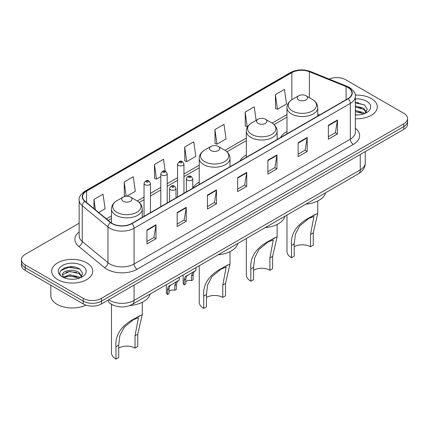 <?xml version="1.0" encoding="UTF-8"?>
<svg xmlns="http://www.w3.org/2000/svg" width="429" height="429" viewBox="0 0 429 429"><rect width="100%" height="100%" fill="white"/><g stroke="black" fill="none" stroke-linecap="round" stroke-linejoin="round"><path stroke-width="0.64" d="M199.228 182.196A22.667 13.084 0 0 0 192.76 188.165M246.337 154.992A22.667 13.084 0 0 0 239.956 160.966M286.98 131.531A22.667 13.084 0 0 0 280.598 137.505M113.723 305.389A12.827 7.406 180 0 1 110.108 303.394L109.524 302.901A8.553 5.722 129.5 0 1 108.033 300.123M73.938 266.972A17.106 9.878 0 0 0 63.926 268.163M358.483 102.692A17.106 9.878 0 0 0 355.341 102.681M79.161 223.214L25.209 254.365A12.827 7.406 0 0 0 21.45 259.604L21.45 265.192A12.827 7.406 0 0 0 25.209 270.426L83.264 303.946A12.827 7.406 0 0 0 101.41 303.946L403.791 129.365A12.827 7.406 0 0 0 407.55 124.131L407.55 121.337A12.827 7.406 0 0 1 403.791 126.571A12.827 7.406 0 0 0 407.55 121.337L407.55 118.543A12.827 7.406 0 0 0 403.791 113.304L345.736 79.789A12.827 7.406 0 0 0 329.081 79.049M21.45 259.604A12.827 7.406 0 0 0 25.209 264.843L83.264 298.359A12.827 7.406 0 0 0 101.41 298.359L101.41 301.153L403.791 126.571L101.41 301.153A12.827 7.406 0 0 1 83.264 301.153A12.827 7.406 0 0 0 101.41 301.153L101.41 303.946M25.209 264.843L25.209 267.632L83.264 301.153L25.209 267.632A12.827 7.406 0 0 1 21.45 262.398A12.827 7.406 0 0 0 25.209 267.632L25.209 270.426M371.289 98.552A20.528 11.851 0 0 0 355.244 95.115A20.528 11.851 0 0 1 371.289 98.552A20.528 11.851 0 0 1 377.3 106.934A20.528 11.851 0 0 0 371.289 98.552M86.744 262.832A20.528 11.851 0 0 0 64.371 260.264A20.528 11.851 0 0 0 51.7 271.214A20.528 11.851 0 0 0 57.711 279.595A20.528 11.851 0 0 0 80.084 282.164A20.528 11.851 0 0 0 92.755 271.214A20.528 11.851 0 0 0 86.744 262.832A20.528 11.851 0 0 0 64.371 260.264A20.528 11.851 0 0 0 51.7 271.214A20.528 11.851 0 0 0 57.711 279.595A20.528 11.851 0 0 0 80.084 282.164A20.528 11.851 0 0 0 92.755 271.214A20.528 11.851 0 0 0 86.744 262.832M347.914 87.468A13.685 7.899 180 0 1 351.919 93.055A13.685 7.899 180 0 1 347.914 98.638L131.649 223.498A13.685 7.899 180 0 1 110.762 222.447L85.06 201.249A13.685 7.899 180 0 1 82.582 196.718A13.685 7.899 180 0 1 86.588 191.136L291.849 72.63A13.685 7.899 180 0 1 309.379 71.74L346.085 86.583A13.685 7.899 180 0 1 347.914 87.468M348.155 87.328A14.028 8.097 0 0 0 346.283 86.422L309.572 71.579A14.028 8.097 0 0 0 291.607 72.485L86.347 190.991A14.028 8.097 0 0 0 84.776 201.362L110.478 222.56A14.028 8.097 0 0 0 131.891 223.638L348.155 98.777A14.028 8.097 0 0 0 348.155 87.328M146.949 229.992L146.949 243.962L156.017 238.722L156.017 224.758L146.949 229.992M146.949 241.484L153.936 237.452L155.984 225.22A3.421 1.973 -120 0 0 156.017 224.758M153.872 237.484L156.017 238.722M177.188 212.537L177.188 226.501L186.256 221.267L186.256 207.298L177.188 212.537M177.188 224.024L184.175 219.991L186.218 207.765A3.421 1.973 -120 0 0 186.256 207.298M184.111 220.029L186.256 221.267M207.427 195.077L207.427 209.046L216.495 203.807L216.495 189.843L207.427 195.077M207.427 206.569L214.409 202.531L216.457 190.304A3.421 1.973 -120 0 0 216.495 189.843M214.35 202.568L216.495 203.807M328.378 125.247L328.378 139.216L337.451 133.977L337.451 120.007L328.378 125.247M328.378 136.733L335.365 132.7L337.414 120.474A3.421 1.973 -120 0 0 337.451 120.007M335.301 132.738L337.451 133.977M298.139 142.707L298.139 156.671L307.212 151.432L307.212 137.468L298.139 142.707M298.139 154.193L305.126 150.161L307.175 137.929A3.421 1.973 -120 0 0 307.212 137.468M305.067 150.193L307.212 151.432M267.9 160.162L267.9 174.131L276.973 168.892L276.973 154.923L267.9 160.162M267.9 171.654L274.887 167.616L276.936 155.389A3.421 1.973 -120 0 0 276.973 154.923M274.828 167.653L276.973 168.892M237.661 177.622L237.661 191.586L246.734 186.352L246.734 172.383L237.661 177.622M237.661 189.109L244.648 185.076L246.696 172.849A3.421 1.973 -120 0 0 246.734 172.383M244.589 185.108L246.734 186.352M355.341 118.758A20.528 11.851 0 0 0 377.3 106.934A20.528 11.851 0 0 1 355.341 118.758M101.41 298.359L403.791 123.783A12.827 7.406 0 0 0 407.55 118.543M126.85 196.203L135.328 191.307L133.28 176.71L124.206 181.95L124.356 195.833M98.665 212.473L105.089 208.762L103.04 194.171L93.967 199.41L93.967 208.601M214.924 129.574L216.972 144.171L226.04 138.932L223.997 124.34L214.924 129.574L215.068 143.458M256.124 120.351L254.231 106.88L245.163 112.119L245.308 126.003M275.402 94.659L277.45 109.256L286.518 104.016L284.47 89.425L275.402 94.659L275.547 108.542M165.186 171.139L163.519 159.256L154.445 164.495L154.59 178.373M184.684 147.034L186.733 161.626L195.806 156.392L193.758 141.795L184.684 147.034L184.829 160.918M186.733 161.626L184.684 160.864M216.972 144.171L214.924 143.404M245.163 112.119L247.211 126.711L247.882 126.319M247.211 126.711L245.163 125.944M277.45 109.256L275.402 108.489M154.445 164.495L156.494 179.086L160.795 176.603M156.494 179.086L154.445 178.319M125.59 196.294L124.206 195.78M124.206 181.95L126.212 196.225M93.967 199.41L95.426 209.802M355.341 114.827L357.695 114.967M355.341 110.392L363.61 112.634L364.736 113.54M355.341 111.502L363.813 113.883M355.341 105.963L363.61 108.199L366.382 112.033M355.341 107.068L363.61 109.309L366.168 112.323M355.341 114.94A13.943 8.049 0 0 0 366.629 112.623A13.943 8.049 0 0 0 366.629 101.239A13.943 8.049 0 0 0 355.341 98.927M365.068 113.406L367.251 109.116L364.489 104.949L355.341 102.456M355.341 102.885L364.301 104.826M355.341 107.32L361.213 108.087M355.341 111.755L361.213 112.521M286.98 215.063L286.98 251.469A15.396 8.886 0 0 0 291.489 257.754L291.489 245.431C290.433 233.585 296.82 224.11 310.644 217.015L317.766 213.342L313.261 232.861L313.261 245.184L310.537 246.755A11.545 6.666 0 0 0 294.208 246.755M310.537 246.755L310.537 234.432L313.921 216.468L308.821 218.409L299.705 225.885L295.377 234.229L294.208 243.86L294.208 256.183L291.489 257.754M298.745 99.93A5.132 2.96 0 0 0 306 99.93A5.132 2.96 0 0 0 306 95.742L312.371 99.421A14.141 8.167 0 0 1 312.371 110.966A14.141 8.167 0 0 1 292.374 110.966A14.141 8.167 0 0 1 292.374 99.421C288.889 101.491 287.092 104.236 286.98 107.663A15.396 8.886 0 0 0 291.489 113.948A15.396 8.886 0 0 0 308.263 115.873A15.396 8.886 0 0 0 317.766 107.663C317.653 104.236 315.857 101.491 312.371 99.421L306 95.742A5.132 2.96 0 0 0 298.745 95.742A5.132 2.96 0 0 0 298.745 99.93M305.898 204.14A23.52 13.578 0 0 0 325.627 192.75M315.358 214.296L310.644 217.015L315.358 214.296M246.337 238.529L246.337 274.935A15.396 8.886 0 0 0 250.847 281.22L250.847 268.892C249.791 257.046 256.177 247.576 270.007 240.476L277.129 236.808L272.619 256.322L272.619 268.651L269.895 270.222A11.545 6.666 0 0 0 253.566 270.222M269.895 270.222L269.895 257.893L273.278 239.934L268.184 241.876L259.062 249.351L254.74 257.695L253.566 267.321L253.566 279.649L250.847 281.22M258.102 123.396A5.132 2.96 0 0 0 265.363 123.396A5.132 2.96 0 0 0 265.363 119.203L271.734 122.882A14.141 8.167 0 0 0 271.734 122.882A14.141 8.167 0 0 1 271.734 134.433A14.141 8.167 0 0 1 251.732 134.433A14.141 8.167 0 0 1 251.732 122.887C248.252 124.952 246.45 127.703 246.337 131.129A15.396 8.886 0 0 0 250.847 137.414A15.396 8.886 0 0 0 267.626 139.339A15.396 8.886 0 0 0 277.129 131.129C277.016 127.703 275.214 124.952 271.734 122.887L265.363 119.203A5.132 2.96 0 0 0 258.102 119.203A5.132 2.96 0 0 0 258.102 123.396M265.261 227.606A23.52 13.578 0 0 0 284.985 216.216M274.716 237.757L270.007 240.476L274.716 237.757M199.228 265.728L199.228 302.134A15.396 8.886 0 0 0 203.737 308.419L203.737 296.096C202.681 284.25 209.068 274.774 222.892 267.68L230.014 264.007L225.509 283.526L225.509 295.849L222.785 297.42A11.545 6.666 0 0 0 206.456 297.42M222.785 297.42L222.785 285.097L226.169 267.133L221.069 269.074L211.953 276.549L207.625 284.894L206.456 294.525L206.456 306.848L203.737 308.419M210.993 150.595A5.132 2.96 0 0 0 218.248 150.595A5.132 2.96 0 0 0 218.248 146.407L224.619 150.086A14.141 8.167 0 0 1 224.619 161.631A14.141 8.167 0 0 1 204.622 161.631A14.141 8.167 0 0 1 204.622 150.086C201.137 152.15 199.34 154.901 199.228 158.328A15.396 8.886 0 0 0 203.737 164.613A15.396 8.886 0 0 0 220.511 166.538A15.396 8.886 0 0 0 230.014 158.328C229.901 154.901 228.105 152.15 224.619 150.086L218.248 146.407A5.132 2.96 0 0 0 210.993 146.407A5.132 2.96 0 0 0 210.993 150.595M218.147 254.805A23.52 13.578 0 0 0 237.875 243.415M227.606 264.956L222.892 267.68L227.606 264.956M111.476 304.338L111.476 352.794A15.396 8.886 0 0 0 115.986 359.078L115.986 346.755C114.929 334.91 121.316 325.439 135.14 318.339L142.262 314.671L137.757 334.186L137.757 346.509L135.033 348.08A11.545 6.666 0 0 0 118.704 348.08M135.033 348.08L135.033 335.757L138.417 317.798L133.317 319.739L124.201 327.214L119.873 335.553L118.704 345.184L118.704 357.507L115.986 359.078M123.241 201.26A5.132 2.96 0 0 0 130.496 201.26A5.132 2.96 0 0 0 130.496 197.067L136.867 200.745A14.141 8.167 0 0 1 136.867 212.296A14.141 8.167 0 0 1 116.87 212.296A14.141 8.167 0 0 1 116.87 200.745C113.385 202.815 111.588 205.561 111.476 208.987A15.396 8.886 0 0 0 115.986 215.272A15.396 8.886 0 0 0 132.759 217.203A15.396 8.886 0 0 0 142.262 208.987C142.149 205.561 140.353 202.815 136.867 200.745L130.496 197.067A5.132 2.96 0 0 0 123.241 197.067A5.132 2.96 0 0 0 123.241 201.26M129.939 305.502A23.52 13.578 0 0 0 150.123 294.079M139.854 315.621L135.14 318.339L139.854 315.621M50.847 285.231L50.847 295.656A21.38 12.344 0 0 0 57.111 304.381A21.38 12.344 0 0 0 85.934 305.126M69.895 279.15L73.15 279.247M63.497 277.102L69.729 274.726L79.065 276.914L80.196 277.82M64.071 277.702L69.729 275.836L79.268 278.164M63.599 277.536L62.596 275.193A9.669 5.582 0 0 0 64.157 277.777M81.842 276.314L79.065 272.479C73.262 268.146 61.32 270.822 62.596 275.193L62.559 274.769M62.623 275.332L62.891 274.608L69.729 271.401L79.065 273.584L81.623 276.603M80.523 277.681L82.711 273.396L79.944 269.23C70.163 262.199 52.778 271.466 62.816 277.145L63.315 277.45M82.089 265.519A13.943 8.049 0 0 0 62.371 265.519A13.943 8.049 0 0 0 62.371 276.903A13.943 8.049 0 0 0 82.089 276.903A13.943 8.049 0 0 0 82.089 265.519M60.779 270.629L68.967 267.267L79.756 269.106M65.894 272.259L68.967 271.702L76.668 272.367M65.894 276.694L68.967 276.137L76.668 276.796M185.762 281.697A4.274 2.467 180 0 1 191.532 280.652L191.532 275.863L192.578 272.63L193.313 271.938L186.529 276.12L185.762 279.193L185.762 283.982L184.202 284.883A6.414 3.705 180 0 1 183.14 282.84L183.14 275.016M184.202 284.883L184.202 280.094L185.017 276.989L193.828 271.643M195.967 267.61L195.967 270.409L194.09 271.755L193.093 274.962L193.093 279.751L191.532 280.652M185.966 276.185L187.521 275.284L185.966 276.185M169.01 291.371A4.274 2.467 180 0 1 174.78 290.326L174.78 285.537L175.826 282.298L176.566 281.612L169.777 285.789L169.01 288.867L169.01 293.656L167.449 294.557A6.414 3.705 180 0 1 166.388 292.514L166.388 284.69M167.449 294.557L167.449 289.768L168.265 286.663L177.075 281.317M179.215 277.279L179.215 280.078L177.338 281.424L176.34 284.636L176.34 289.425L174.78 290.326M169.214 285.853L170.769 284.958L169.214 285.853M108.725 299.721A17.106 9.878 0 0 0 109.878 300.456A17.106 9.878 0 0 0 134.068 300.456L360.247 169.868A17.106 9.878 0 0 0 365.261 162.886C365.385 167.133 363.122 170.763 358.478 173.783L132.293 304.37A8.553 4.939 60 0 0 134.068 300.456L134.068 285.092M360.247 154.504L360.247 169.868A8.553 4.939 60 0 1 358.478 173.783M403.791 129.365L403.791 123.783M83.264 303.946L83.264 298.359M355.341 128.244A21.38 12.344 180 0 1 353.357 144.38L137.092 269.24A4.274 2.467 60 0 1 134.068 264.001L350.332 139.141A17.106 9.878 0 0 0 355.341 132.159L355.341 96.407A17.106 9.878 180 0 1 350.332 103.389A4.274 2.467 -120 0 0 348.155 98.777M137.092 269.24A21.38 12.344 180 0 1 106.853 269.24A21.38 12.344 180 0 1 104.456 267.594L78.754 246.396A21.38 12.344 180 0 1 79.161 231.912M109.878 264.001A17.106 9.878 0 0 0 134.068 264.001L134.068 228.249A17.106 9.878 180 0 1 107.958 226.93L82.255 205.738A17.106 9.878 180 0 1 79.161 200.07L79.161 235.827A17.106 9.878 0 0 0 82.255 241.489L107.958 262.682A17.106 9.878 0 0 0 109.878 264.001M355.341 96.407C355.909 93.737 353.946 90.755 349.447 87.462L347.195 86.374A4.274 2 112 0 0 346.283 86.422M347.195 86.374L310.489 71.536C303.405 69.026 296.68 69.391 290.315 72.624A4.274 2.467 60 0 1 291.607 72.485M86.347 190.991A4.274 2.467 -120 0 0 85.055 191.13C80.62 194.321 78.652 197.302 79.161 200.07M84.776 201.362A4.274 2.858 129.5 0 0 82.255 205.738L82.255 241.489A4.274 2.858 -50.5 0 1 78.754 246.396M310.489 71.536A4.274 2 112 0 0 309.572 71.579M110.478 222.56A4.274 2.858 129.5 0 0 107.958 226.93L107.958 262.682A4.274 2.858 -50.5 0 1 104.456 267.594M131.891 223.638A4.274 2.467 60 0 1 134.068 228.249L350.332 103.389L350.332 139.141A4.274 2.467 60 0 0 353.357 144.38M86.588 191.136L86.588 202.515M346.085 86.583L346.085 99.694M309.379 71.74L309.379 97.689M319.605 114.983L317.766 114.243M291.849 72.63L291.849 99.737M286.98 114.548L272.125 123.123M246.337 138.009L225.016 150.322M199.228 165.208L183.961 174.024M177.547 177.724L167.208 183.692M160.795 187.398L150.456 193.366M144.042 197.072L137.264 200.981M111.476 215.873L106.365 218.822M237.661 178.062L246.696 172.849M267.9 160.607L276.936 155.389M298.139 143.147L307.175 137.929M328.378 125.692L337.414 120.474M207.427 195.522L216.457 190.304M177.188 212.977L186.218 207.765M146.949 230.437L155.984 225.22M294.208 243.86L291.489 245.431M313.261 232.861L310.537 234.432M253.566 267.321L250.847 268.892M272.619 256.322L269.895 257.893M206.456 294.525L203.737 296.096M225.509 283.526L222.785 285.097M118.704 345.184L115.986 346.755M137.757 334.186L135.033 335.757M187.285 180.1A3.207 1.85 180 0 1 186.347 178.791C187.167 176.158 188.846 175.397 191.377 176.501L192.76 178.791A3.207 1.85 180 0 1 190.782 180.502A3.207 1.85 180 0 1 187.285 180.1M190.31 176.609A1.067 0.617 0 0 0 188.798 176.609A1.067 0.617 0 0 0 188.798 177.483A1.067 0.617 0 0 0 190.31 177.483A1.067 0.617 0 0 0 190.31 176.609M193.313 271.938L194.868 271.042M191.532 275.863L193.093 274.962M184.202 280.094L185.762 279.193M170.533 189.774A3.207 1.85 180 0 1 169.594 188.46C170.415 185.832 172.093 185.065 174.624 186.175L176.008 188.46A3.207 1.85 180 0 1 174.029 190.17A3.207 1.85 180 0 1 170.533 189.774M173.557 186.277A1.067 0.617 0 0 0 172.045 186.277A1.067 0.617 0 0 0 172.045 187.151A1.067 0.617 0 0 0 173.557 187.151A1.067 0.617 0 0 0 173.557 186.277M176.566 281.612L178.115 280.716M174.78 285.537L176.34 284.636M167.449 289.768L169.01 288.867M183.961 193.297L183.961 164.039A3.207 1.85 180 0 1 181.982 165.75A3.207 1.85 180 0 1 178.485 165.347A3.207 1.85 180 0 1 177.547 164.039L177.547 197.002M179.998 162.73A1.067 0.617 0 0 0 181.51 162.73A1.067 0.617 0 0 0 181.51 161.856A1.067 0.617 0 0 0 179.998 161.856A1.067 0.617 0 0 0 179.998 162.73M167.208 202.965L167.208 173.707A3.207 1.85 180 0 1 165.229 175.418A3.207 1.85 180 0 1 161.733 175.021A3.207 1.85 180 0 1 160.795 173.707L160.795 206.671M163.245 172.399A1.067 0.617 0 0 0 164.757 172.399A1.067 0.617 0 0 0 164.757 171.525A1.067 0.617 0 0 0 163.245 171.525A1.067 0.617 0 0 0 163.245 172.399M150.456 212.639L150.456 183.381A3.207 1.85 180 0 1 148.477 185.092A3.207 1.85 180 0 1 144.981 184.69A3.207 1.85 180 0 1 144.042 183.381L144.042 216.345M146.493 182.073A1.067 0.617 0 0 0 148.005 182.073A1.067 0.617 0 0 0 148.005 181.199A1.067 0.617 0 0 0 146.493 181.199A1.067 0.617 0 0 0 146.493 182.073M132.293 304.37C125.413 307.829 118.527 307.829 111.647 304.37L109.524 302.901M365.261 162.886L365.261 151.614M290.315 72.624L85.055 191.13M286.98 117.149L274.077 124.598M246.337 140.615L226.968 151.796M199.228 167.814L183.961 176.625M177.547 180.33L167.208 186.299M160.795 190.004L150.456 195.967M144.042 199.673L139.216 202.461M111.476 218.479L108.226 220.35M317.766 213.342L317.766 200.981M317.766 116.044L317.766 107.663M286.98 133.821L286.98 107.663M298.745 95.742L292.374 99.421M277.129 236.808L277.129 224.442M277.129 139.505L277.129 131.129M246.337 157.282L246.337 131.129M258.102 119.203L251.732 122.887M230.014 264.007L230.014 251.646M230.014 166.709L230.014 158.328M199.228 184.481L199.228 158.328M210.993 146.407L204.622 150.086M142.262 314.671L142.262 302.306M142.262 217.369L142.262 208.987M111.476 222.983L111.476 208.987M123.241 197.067L116.87 200.745M186.347 191.919L186.347 178.791M192.76 188.218L192.76 178.791M169.594 201.592L169.594 188.46M176.008 197.887L176.008 188.46M183.961 164.039L182.577 161.749C180.716 160.408 179.043 161.17 177.547 164.039M167.208 173.707L165.825 171.423C163.964 170.077 162.291 170.839 160.795 173.707M150.456 183.381L149.072 181.092C147.217 179.751 145.538 180.512 144.042 183.381"/></g></svg>

